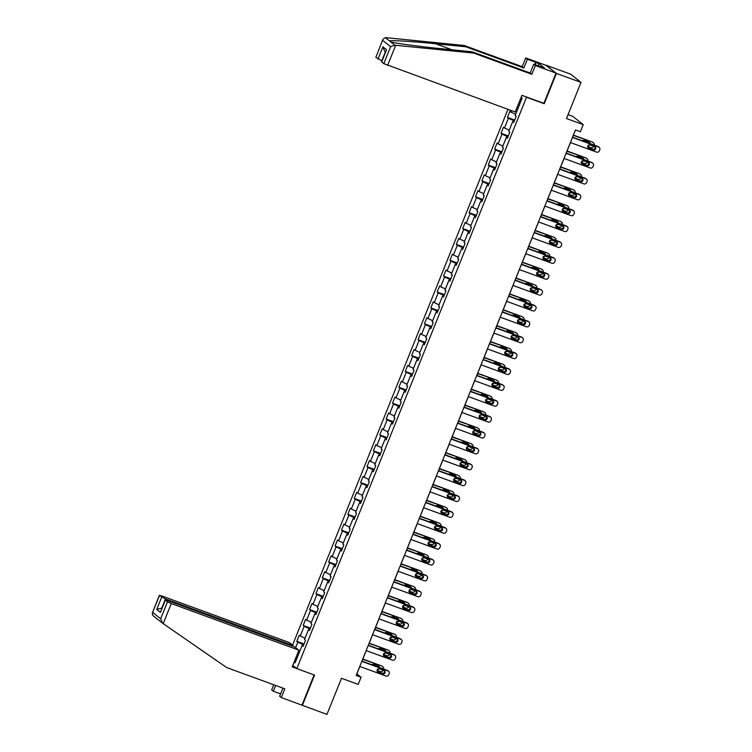 <?xml version="1.0" encoding="UTF-8"?>
<svg xmlns="http://www.w3.org/2000/svg" width="752" height="752" viewBox="0 0 752 752"><rect width="100%" height="100%" fill="white"/><g stroke="black" fill="none" stroke-linecap="round" stroke-linejoin="round"><path stroke-width="1.13" d="M507.938 109.35L292.547 645.15M543.574 103.221L544.222 103.738L556.414 73.414L545.961 65.311M546.018 65.17L570.618 74.157L581.014 82.4L566.491 118.534L583.223 124.644L572.817 116.391L568.051 114.652M282.921 688.118L279.65 696.249L281.314 697.565L326.951 714.4L341.483 678.276L358.206 684.386L361.073 677.261L356.852 673.914L359.841 666.479M556.414 73.414L581.014 82.4M302.36 705.414L314.552 675.089L296.833 668.613L292.782 665.398M296.833 668.613L526.513 97.271L525.864 96.754M303.329 645.771L302.078 645.526L303.103 646.344L305.556 640.234L304.532 639.416L308.461 629.65L309.486 630.467L311.939 624.357L310.914 623.54L314.844 613.773L315.868 614.591L318.322 608.481L317.297 607.672L321.226 597.896L322.251 598.714L324.704 592.604L323.68 591.796L327.609 582.02L328.633 582.838L331.087 576.728L330.062 575.919L333.991 566.143L335.016 566.961L337.469 560.851L336.445 560.043L340.374 550.267L341.399 551.084L343.852 544.974L342.827 544.166L346.757 534.39L347.781 535.208L350.235 529.098L349.21 528.289L353.139 518.513L354.164 519.331L356.617 513.221L355.593 512.413L359.512 502.637L360.546 503.455L363 497.345L361.975 496.536L365.895 486.76L366.929 487.578L369.382 481.468L368.358 480.66L372.278 470.884L373.312 471.701L375.765 465.591L374.74 464.783L378.66 455.007L379.694 455.825L382.148 449.715L381.114 448.906L385.043 439.13L386.067 439.948L388.53 433.838L387.496 433.03L391.425 423.254L392.45 424.072L394.913 417.962L393.879 417.153L397.808 407.387L398.833 408.195L401.295 402.085L400.261 401.277L404.191 391.51L405.215 392.318L407.678 386.208L406.644 385.4L410.573 375.633L411.598 376.442L414.051 370.341L413.027 369.523L416.956 359.757L417.98 360.565L420.434 354.465L419.409 353.647L423.338 343.88L424.363 344.689L426.816 338.588L425.792 337.77L429.721 328.004L430.746 328.812L433.199 322.711L432.174 321.894L436.104 312.127L437.128 312.935L439.582 306.835L438.557 306.017L442.486 296.25L443.511 297.059L445.964 290.958L444.94 290.14L448.869 280.374L449.893 281.182L452.347 275.082L451.322 274.264L455.251 264.497L456.276 265.306L458.729 259.205L457.705 258.387L461.634 248.621L462.659 249.429L465.112 243.328L464.087 242.511L468.017 232.744L469.041 233.552L471.495 227.452L470.47 226.634L474.399 216.867L475.424 217.676L477.877 211.575L476.853 210.757L480.782 200.991L481.806 201.799L484.26 195.699L483.235 194.881L487.164 185.114L488.189 185.932L490.642 179.822L489.618 179.004L493.547 169.238L494.572 170.055L497.025 163.945L496 163.128L499.93 153.361L500.954 154.179L503.408 148.069L502.383 147.251L506.312 137.484L507.337 138.302L509.79 132.192L508.766 131.374L512.695 121.608L513.719 122.426L516.173 116.316L515.148 115.498L522.104 98.202L521.108 97.412M302.078 645.526L295.122 662.832L294.126 662.042M295.611 647.585L297.801 642.142L296.777 641.324L304.052 643.985M511.463 110.638L510.871 112.114L509.847 111.305L507.393 117.406L508.418 118.224L504.489 127.99L503.464 127.173L501.011 133.283L502.035 134.1L498.106 143.867L497.081 143.049L494.628 149.159L495.653 149.977L491.723 159.744L490.699 158.926L488.245 165.036L489.27 165.854L485.341 175.62L484.316 174.802L481.863 180.912L482.887 181.73L478.958 191.497L477.934 190.679L475.48 196.789L476.505 197.597L472.576 207.373L471.551 206.556L469.098 212.666L470.122 213.474L466.193 223.25L465.168 222.432L462.715 228.542L463.74 229.351L459.81 239.127L458.786 238.309L456.332 244.419L457.357 245.227L453.428 255.003L452.403 254.185L449.95 260.295L450.974 261.104L447.045 270.88L446.021 270.062L443.567 276.172L444.592 276.98L440.663 286.756L439.638 285.939L437.185 292.049L438.209 292.857L434.28 302.633L433.255 301.815L430.802 307.925L431.827 308.734L427.907 318.51L426.873 317.692L424.419 323.802L425.444 324.61L421.524 334.386L420.49 333.568L418.037 339.678L419.061 340.487L415.142 350.263L414.108 349.445L411.654 355.555L412.679 356.363L408.759 366.139L407.725 365.322L405.272 371.432L406.296 372.24L402.376 382.016L401.342 381.198L398.889 387.308L399.923 388.117L395.994 397.883L394.969 397.075L392.506 403.185L393.54 403.993L389.611 413.76L388.587 412.951L386.124 419.061L387.158 419.87L383.229 429.636L382.204 428.828L379.741 434.929L380.775 435.746L376.846 445.513L375.821 444.705L373.368 450.805L374.393 451.623L370.463 461.39L369.439 460.581L366.985 466.682L368.01 467.5L364.081 477.266L363.056 476.458L360.603 482.558L361.627 483.376L357.698 493.143L356.674 492.334L354.22 498.435L355.245 499.253L351.316 509.019L350.291 508.211L347.838 514.312L348.862 515.129L344.933 524.896L343.908 524.088L341.455 530.188L342.48 531.006L338.55 540.773L337.526 539.964L335.072 546.065L336.097 546.883L332.168 556.649L331.143 555.841L328.69 561.941L329.714 562.759L325.785 572.526L324.761 571.717L322.307 577.818L323.332 578.636L319.403 588.402L318.378 587.594L315.925 593.695L316.949 594.512L313.02 604.279L311.995 603.471L309.542 609.571L310.567 610.389L306.637 620.156L305.613 619.338L303.159 625.448L304.184 626.266L300.255 636.032L299.23 635.214L296.777 641.324M583.223 124.644L580.356 131.769L575.44 129.964L356.147 675.465L361.073 677.261M310.115 628.907L309.241 628.587L308.79 629.715M309.711 629.894L308.461 629.65M300.255 636.032L305.011 638.222M304.184 626.266L309.241 628.587M316.489 613.03L315.624 612.711L315.173 613.839M316.094 614.017L314.844 613.773M306.637 620.156L311.394 622.346M310.567 610.389L315.624 612.711M322.871 597.154L322.006 596.844L321.555 597.962M322.476 598.141L321.226 597.896M313.02 604.279L317.776 606.469M316.949 594.512L322.006 596.844M329.254 581.277L328.389 580.967L327.938 582.086M328.859 582.264L327.609 582.02M319.403 588.402L324.159 590.593M323.332 578.636L328.389 580.967M335.636 565.401L334.772 565.09L334.32 566.209M335.242 566.388L333.991 566.143M325.785 572.526L330.542 574.716M329.714 562.759L334.772 565.09M342.019 549.524L341.154 549.214L340.703 550.332M341.624 550.511L340.374 550.267M332.168 556.649L336.924 558.839M336.097 546.883L341.154 549.214M348.402 533.647L347.537 533.337L347.086 534.456M348.007 534.634L346.757 534.39M338.55 540.773L343.307 542.963M342.48 531.006L347.537 533.337M354.784 517.771L353.919 517.461L353.468 518.579M354.389 518.758L353.139 518.513M344.933 524.896L349.689 527.086M348.862 515.129L353.919 517.461M361.167 501.894L360.302 501.584L359.851 502.703M360.772 502.881L359.512 502.637M351.316 509.019L356.072 511.21M355.245 499.253L360.302 501.584M367.549 486.018L366.685 485.707L366.233 486.826M367.155 487.005L365.895 486.76M357.698 493.143L362.455 495.333M361.627 483.376L366.685 485.707M373.932 470.141L373.067 469.831L372.616 470.949M373.537 471.128L372.278 470.884M364.081 477.266L368.837 479.456M368.01 467.5L373.067 469.831M380.315 454.264L379.45 453.954L378.999 455.073M379.92 455.251L378.66 455.007M370.463 461.39L375.22 463.58M374.393 451.623L379.45 453.954M386.697 438.388L385.832 438.078L385.381 439.196M386.302 439.375L385.043 439.13M376.846 445.513L381.602 447.703M380.775 435.746L385.832 438.078M393.08 422.511L392.215 422.201L391.764 423.32M392.685 423.498L391.425 423.254M383.229 429.636L387.985 431.827M387.158 419.87L392.215 422.201M399.462 406.644L398.598 406.324L398.146 407.443M399.068 407.622L397.808 407.387M389.611 413.76L394.368 415.95M393.54 403.993L398.598 406.324M405.845 390.767L404.98 390.448L404.529 391.566M405.45 391.745L404.191 391.51M395.994 397.883L400.75 400.073M399.923 388.117L404.98 390.448M412.228 374.891L411.363 374.571L410.912 375.699M411.833 375.878L410.573 375.633M402.376 382.016L407.133 384.197M406.296 372.24L411.363 374.571M418.61 359.014L417.745 358.695L417.294 359.823M418.215 360.001L416.956 359.757M408.759 366.139L413.515 368.32M412.679 356.363L417.745 358.695M424.993 343.138L424.128 342.818L423.677 343.946M424.598 344.125L423.338 343.88M415.142 350.263L419.898 352.444M419.061 340.487L424.128 342.818M431.375 327.261L430.511 326.941L430.059 328.069M430.981 328.248L429.721 328.004M421.524 334.386L426.271 336.567M425.444 324.61L430.511 326.941M437.758 311.384L436.893 311.065L436.442 312.193M437.363 312.371L436.104 312.127M427.907 318.51L432.654 320.7M431.827 308.734L436.893 311.065M444.141 295.508L443.276 295.188L442.825 296.316M443.746 296.495L442.486 296.25M434.28 302.633L439.036 304.823M438.209 292.857L443.276 295.188M450.523 279.631L449.658 279.312L449.207 280.44M450.119 280.618L448.869 280.374M440.663 286.756L445.419 288.947M444.592 276.98L449.658 279.312M456.906 263.755L456.041 263.435L455.59 264.563M456.502 264.742L455.251 264.497M447.045 270.88L451.802 273.07M450.974 261.104L456.041 263.435M463.288 247.878L462.424 247.558L461.963 248.686M462.884 248.865L461.634 248.621M453.428 255.003L458.184 257.193M457.357 245.227L462.424 247.558M469.671 232.001L468.806 231.682L468.346 232.81M469.267 232.988L468.017 232.744M459.81 239.127L464.567 241.317M463.74 229.351L468.806 231.682M476.054 216.125L475.179 215.805L474.728 216.933M475.649 217.112L474.399 216.867M466.193 223.25L470.949 225.44M470.122 213.474L475.179 215.805M482.427 200.248L481.562 199.929L481.111 201.057M482.032 201.235L480.782 200.991M472.576 207.373L477.332 209.564M476.505 197.597L481.562 199.929M488.809 184.372L487.945 184.052L487.493 185.18M488.415 185.359L487.164 185.114M478.958 191.497L483.715 193.687M482.887 181.73L487.945 184.052M495.192 168.495L494.327 168.175L493.876 169.303M494.797 169.482L493.547 169.238M485.341 175.62L490.097 177.81M489.27 165.854L494.327 168.175M501.575 152.618L500.71 152.299L500.259 153.427M501.18 153.605L499.93 153.361M491.723 159.744L496.48 161.934M495.653 149.977L500.71 152.299M507.957 136.742L507.092 136.422L506.641 137.55M507.562 137.729L506.312 137.484M498.106 143.867L502.862 146.057M502.035 134.1L507.092 136.422M514.34 120.865L513.475 120.546L513.024 121.674M513.945 121.852L512.695 121.608M504.489 127.99L509.245 130.181M508.418 118.224L513.475 120.546M510.871 112.114L515.628 114.304M520.299 99.424L521.042 100.824M544.222 103.738L526.513 97.271M361.994 661.13L366.224 650.602M368.377 645.254L372.607 634.735M374.759 629.377L378.989 618.858M381.142 613.5L385.372 602.982M387.524 597.624L391.754 587.105M393.898 581.747L398.137 571.229M400.28 565.871L404.52 555.352M406.663 549.994L410.902 539.475M413.045 534.127L417.275 523.599M419.428 518.25L423.658 507.722M425.811 502.374L430.041 491.846M432.193 486.497L436.423 475.969M438.576 470.62L442.806 460.092M444.958 454.744L449.188 444.216M451.341 438.867L455.571 428.339M457.724 422.991L461.954 412.463M464.106 407.114L468.336 396.586M470.489 391.237L474.719 380.709M476.871 375.361L481.101 364.833M483.254 359.484L487.484 348.956M489.637 343.608L493.867 333.08M496.019 327.731L500.249 317.203M502.402 311.854L506.632 301.326M508.784 295.978L513.014 285.45M515.167 280.101L519.397 269.573M521.55 264.225L525.78 253.697M527.932 248.348L532.162 237.82M534.315 232.471L538.545 221.943M540.697 216.595L544.927 206.067M547.08 200.718L551.31 190.19M553.453 184.842L557.693 174.314M559.836 168.965L564.075 158.437M566.218 153.088L570.458 142.57M572.601 137.212L575.506 129.993M303.733 644.784L302.868 644.464L302.407 645.592M295.677 658.188L297.143 657.803M297.801 642.142L302.868 644.464M507.393 117.406L514.669 120.066M501.011 133.283L508.286 135.943M494.628 149.159L501.904 151.819M488.245 165.036L495.521 167.696M481.863 180.912L489.138 183.573M475.48 196.789L482.756 199.449M469.098 212.666L476.373 215.326M462.715 228.542L469.991 231.202M456.332 244.419L463.608 247.079M449.95 260.295L457.225 262.956M443.567 276.172L450.843 278.823M437.185 292.049L444.46 294.699M430.802 307.925L438.078 310.576M424.419 323.802L431.695 326.453M418.037 339.678L425.312 342.329M411.654 355.555L418.93 358.206M405.272 371.432L412.547 374.082M398.889 387.308L406.165 389.959M392.506 403.185L399.782 405.836M386.124 419.061L393.399 421.712M379.741 434.929L387.017 437.589M373.368 450.805L380.634 453.465M366.985 466.682L374.252 469.342M360.603 482.558L367.869 485.219M354.22 498.435L361.486 501.095M347.838 514.312L355.113 516.972M341.455 530.188L348.731 532.848M335.072 546.065L342.348 548.725M328.69 561.941L335.965 564.602M322.307 577.818L329.583 580.478M315.925 593.695L323.2 596.355M309.542 609.571L316.818 612.231M303.159 625.448L310.435 628.108M572.432 137.447L598.639 147.025A2.2 2.087 128.4 0 1 599.786 149.78L599.382 150.795A2.2 2.087 128.4 0 1 596.59 152.111L570.383 142.542M599.194 147.336L598.489 146.781A2.2 2.087 -51.6 0 0 597.934 146.471L572.535 137.193M594.729 146.649A1.767 1.664 -51.6 0 1 595.528 149.093A1.767 1.664 -51.6 0 1 593.422 149.902L588.694 148.182A1.767 1.664 -51.6 0 1 587.895 145.738A1.767 1.664 -51.6 0 1 590.01 144.92L594.729 146.649M594.776 146.668A1.767 1.664 -51.6 0 1 592.717 149.347L587.998 147.618A1.767 1.664 -51.6 0 1 587.942 147.599M593.77 146.302L593.76 146.339A2.2 2.087 128.4 0 1 590.969 147.655L587.66 146.443M573.344 135.379L592.313 142.015A2.2 2.087 -51.6 0 1 592.867 142.316L593.563 142.88A2.2 2.087 128.4 0 0 593.018 142.57M573.447 135.116L592.313 142.015M589.446 143.369A1.767 1.664 128.4 0 0 589.154 142.213M590.151 143.623A1.767 1.664 128.4 0 0 589.107 142.194L584.379 140.464A1.767 1.664 128.4 0 0 582.593 140.868M588.045 145.512A1.767 1.664 128.4 0 0 589.756 144.854M594.24 145.117A2.2 2.087 128.4 0 0 593.563 142.88M534.71 64.616L535.659 62.256L527.387 59.239L523.871 67.99L465.817 46.784L464.163 45.468L385.297 37.6L382.937 39.283L375.859 57.34L382.937 39.283M465.817 46.784L435.474 43.748C413.826 41.52 390.946 40.119 389.48 40.918L390.702 41.886C394.903 43.259 420.33 46.68 441.8 48.758L472.143 51.794L530.198 73L533.713 64.249L544.486 67.99L539.052 63.685L536.101 62.613L535.227 64.804M527.387 59.239L525.733 57.923L546.394 65.471L556.038 73.113L543.884 103.344L521.944 95.325L515.233 112.01L383.821 63.647L381.565 61.796L386.594 49.735L381.687 61.955M523.871 67.99L522.217 66.674L525.733 57.923M464.163 45.468L522.217 66.674M383.821 63.647L390.636 46.699L394.885 45.205L473.807 53.11L531.861 74.316L535.377 65.565L533.713 64.249M535.377 65.565L556.038 73.113M531.861 74.316L530.198 73M473.807 53.11L472.143 51.794M385.419 51.766L381.79 60.78L375.859 57.34M385.297 37.6L394.885 45.205M539.052 63.685L538.178 65.875M378.002 59.032L382.909 46.821L384.61 51.127L385.56 51.879M296.73 668.528L292.19 666.874L298.892 650.179L295.066 647.152L167.452 600.528L165.224 599.964L167.48 601.816L171.277 603.555L163.203 623.652L158.127 619.695M163.203 623.652L226.775 667.607L284.829 688.813L281.314 697.565M292.772 646.306L293.073 645.564L289.247 642.537L161.633 595.913L159.518 595.509L165.449 598.949L161.774 608.105L156.745 609.411L161.661 597.201M293.073 645.564L165.449 598.949M280.599 693.889L273.324 691.238L271.669 689.922L273.747 684.762M275.646 685.457L273.324 691.238M158.352 619.874L157.347 619.046M298.892 650.179L171.277 603.555M301.975 705.113L314.11 674.929M165.346 600.115L160.43 612.335L165.224 599.964M159.518 595.509L152.214 613.247L152.806 615.484L157.027 618.83M162.535 623.192L160.665 618.755L167.48 601.816M566.049 153.323L592.256 162.902A2.2 2.087 128.4 0 1 593.403 165.656L592.999 166.671A2.2 2.087 128.4 0 1 590.217 167.987L564 158.418M592.811 163.212L592.106 162.658A2.2 2.087 -51.6 0 0 591.551 162.347L566.153 153.07M588.346 162.526A1.767 1.664 -51.6 0 1 589.145 164.97A1.767 1.664 -51.6 0 1 587.039 165.778L582.311 164.058A1.767 1.664 -51.6 0 1 581.512 161.614A1.767 1.664 -51.6 0 1 583.627 160.796L588.346 162.526M588.393 162.545A1.767 1.664 -51.6 0 1 586.334 165.224L581.616 163.494A1.767 1.664 -51.6 0 1 581.559 163.475M559.667 169.2L585.874 178.779A2.2 2.087 128.4 0 1 587.021 181.533L586.616 182.548A2.2 2.087 128.4 0 1 583.834 183.864L557.617 174.295M586.428 179.089L585.723 178.534A2.2 2.087 -51.6 0 0 585.169 178.224L559.77 168.946M581.963 178.403A1.767 1.664 -51.6 0 1 582.772 180.847A1.767 1.664 -51.6 0 1 580.657 181.655L575.929 179.935A1.767 1.664 -51.6 0 1 575.13 177.491A1.767 1.664 -51.6 0 1 577.245 176.673L581.963 178.403M582.01 178.421A1.767 1.664 -51.6 0 1 579.952 181.1L575.233 179.371A1.767 1.664 -51.6 0 1 575.177 179.352M587.387 162.178L587.378 162.216A2.2 2.087 128.4 0 1 584.586 163.532L581.277 162.319M566.961 151.255L585.93 157.892A2.2 2.087 -51.6 0 1 586.485 158.193L587.18 158.757A2.2 2.087 128.4 0 0 586.635 158.446M567.064 150.992L585.93 157.892M583.063 159.245A1.767 1.664 128.4 0 0 582.772 158.089M583.768 159.499A1.767 1.664 128.4 0 0 582.725 158.07L577.997 156.341A1.767 1.664 128.4 0 0 576.211 156.745M581.663 161.389A1.767 1.664 128.4 0 0 583.373 160.731M587.857 160.994A2.2 2.087 128.4 0 0 587.18 158.757M581.005 178.055L580.995 178.092A2.2 2.087 128.4 0 1 578.203 179.408L574.895 178.196M560.578 167.132L579.548 173.759A2.2 2.087 -51.6 0 1 580.102 174.069L580.807 174.633A2.2 2.087 128.4 0 0 580.253 174.323M560.682 166.869L579.548 173.759M576.681 175.122A1.767 1.664 128.4 0 0 576.389 173.966M577.386 175.376A1.767 1.664 128.4 0 0 576.342 173.947L571.614 172.217A1.767 1.664 128.4 0 0 569.828 172.622M575.28 177.265A1.767 1.664 128.4 0 0 576.991 176.607M581.475 176.87A2.2 2.087 128.4 0 0 580.807 174.633M553.284 185.077L579.491 194.655A2.2 2.087 128.4 0 1 580.647 197.409L580.234 198.425A2.2 2.087 128.4 0 1 577.451 199.741L551.235 190.171M580.046 194.965L579.341 194.401A2.2 2.087 -51.6 0 0 578.786 194.101L553.387 184.813M575.581 194.279A1.767 1.664 -51.6 0 1 576.389 196.723A1.767 1.664 -51.6 0 1 574.274 197.532L569.546 195.811A1.767 1.664 -51.6 0 1 568.747 193.367A1.767 1.664 -51.6 0 1 570.862 192.55L575.581 194.279M575.628 194.298A1.767 1.664 -51.6 0 1 573.569 196.977L568.85 195.247A1.767 1.664 -51.6 0 1 568.794 195.229M546.901 200.953L573.109 210.532A2.2 2.087 128.4 0 1 574.265 213.286L573.851 214.301A2.2 2.087 128.4 0 1 571.069 215.617L544.852 206.048M573.663 210.842L572.958 210.278A2.2 2.087 -51.6 0 0 572.404 209.977L547.005 200.69M569.198 210.156A1.767 1.664 -51.6 0 1 570.007 212.6A1.767 1.664 -51.6 0 1 567.892 213.408L563.163 211.688A1.767 1.664 -51.6 0 1 562.364 209.244A1.767 1.664 -51.6 0 1 564.479 208.426L569.198 210.156M569.245 210.175A1.767 1.664 -51.6 0 1 567.187 212.854L562.468 211.124A1.767 1.664 -51.6 0 1 562.421 211.105M540.519 216.83L566.726 226.408A2.2 2.087 128.4 0 1 567.882 229.163L567.469 230.178A2.2 2.087 128.4 0 1 564.686 231.494L538.47 221.925M567.281 226.719L566.576 226.155A2.2 2.087 -51.6 0 0 566.021 225.854L540.622 216.567M562.816 226.032A1.767 1.664 -51.6 0 1 563.624 228.476A1.767 1.664 -51.6 0 1 561.509 229.285L556.79 227.565A1.767 1.664 -51.6 0 1 555.982 225.121A1.767 1.664 -51.6 0 1 558.097 224.303L562.816 226.032M562.863 226.051A1.767 1.664 -51.6 0 1 560.804 228.73L556.085 227.001A1.767 1.664 -51.6 0 1 556.038 226.982M574.622 193.931L574.613 193.969A2.2 2.087 128.4 0 1 571.821 195.285L568.512 194.072M554.196 183.009L573.165 189.636A2.2 2.087 -51.6 0 1 573.72 189.946L574.425 190.51A2.2 2.087 128.4 0 0 573.87 190.2M554.299 182.745L573.165 189.636M570.298 190.999A1.767 1.664 128.4 0 0 570.007 189.842M571.003 191.252A1.767 1.664 128.4 0 0 569.96 189.824L565.231 188.094A1.767 1.664 128.4 0 0 563.455 188.498M568.897 193.142A1.767 1.664 128.4 0 0 570.608 192.484M575.092 192.747A2.2 2.087 128.4 0 0 574.425 190.51M568.249 209.808L568.23 209.846A2.2 2.087 128.4 0 1 565.438 211.162L562.129 209.949M547.813 198.885L566.782 205.512A2.2 2.087 -51.6 0 1 567.337 205.822L568.042 206.377A2.2 2.087 128.4 0 0 567.487 206.076M547.917 198.622L566.782 205.512M563.915 206.875A1.767 1.664 128.4 0 0 563.624 205.71M564.62 207.129A1.767 1.664 128.4 0 0 563.577 205.691L558.858 203.971A1.767 1.664 128.4 0 0 557.072 204.375M562.515 209.018A1.767 1.664 128.4 0 0 564.226 208.36M568.709 208.624A2.2 2.087 128.4 0 0 568.042 206.377M561.866 225.685L561.847 225.722A2.2 2.087 128.4 0 1 559.056 227.038L555.747 225.826M541.431 214.762L560.4 221.389A2.2 2.087 -51.6 0 1 560.954 221.699L561.659 222.254A2.2 2.087 128.4 0 0 561.105 221.953M541.534 214.499L560.4 221.389M557.533 222.742A1.767 1.664 128.4 0 0 557.241 221.586M558.238 223.006A1.767 1.664 128.4 0 0 557.194 221.567L552.476 219.847A1.767 1.664 128.4 0 0 550.69 220.242M556.132 224.895A1.767 1.664 128.4 0 0 557.843 224.237M562.327 224.5A2.2 2.087 128.4 0 0 561.659 222.254M534.136 232.706L560.343 242.285A2.2 2.087 128.4 0 1 561.5 245.039L561.086 246.054A2.2 2.087 128.4 0 1 558.304 247.37L532.087 237.801M560.898 242.595L560.193 242.031A2.2 2.087 -51.6 0 0 559.648 241.73L534.24 232.443M556.433 241.909A1.767 1.664 -51.6 0 1 557.241 244.353A1.767 1.664 -51.6 0 1 555.126 245.161L550.408 243.441A1.767 1.664 -51.6 0 1 549.599 240.997A1.767 1.664 -51.6 0 1 551.714 240.179L556.433 241.909M556.489 241.928A1.767 1.664 -51.6 0 1 554.421 244.607L549.703 242.877A1.767 1.664 -51.6 0 1 549.656 242.858M555.484 241.561L555.465 241.599A2.2 2.087 128.4 0 1 552.673 242.915L549.364 241.702M535.048 230.638L554.017 237.265A2.2 2.087 -51.6 0 1 554.572 237.576L555.277 238.13A2.2 2.087 128.4 0 0 554.722 237.829M535.151 230.375L554.017 237.265M551.15 238.619A1.767 1.664 128.4 0 0 550.859 237.463M551.865 238.882A1.767 1.664 128.4 0 0 550.812 237.444L546.093 235.724A1.767 1.664 128.4 0 0 544.307 236.119M549.75 240.772A1.767 1.664 128.4 0 0 551.46 240.114M555.944 240.377A2.2 2.087 128.4 0 0 555.277 238.13M527.754 248.583L553.961 258.162A2.2 2.087 128.4 0 1 555.117 260.916L554.703 261.931A2.2 2.087 128.4 0 1 551.921 263.247L525.704 253.678M554.515 258.472L553.81 257.908A2.2 2.087 -51.6 0 0 553.265 257.607L527.857 248.32M550.05 257.786A1.767 1.664 -51.6 0 1 550.859 260.23A1.767 1.664 -51.6 0 1 548.744 261.038L544.025 259.318A1.767 1.664 -51.6 0 1 543.217 256.874A1.767 1.664 -51.6 0 1 545.332 256.056L550.05 257.786M550.107 257.804A1.767 1.664 -51.6 0 1 548.039 260.483L543.32 258.754A1.767 1.664 -51.6 0 1 543.273 258.735M549.101 257.428L549.082 257.475A2.2 2.087 128.4 0 1 546.29 258.791L542.982 257.579M528.665 246.515L547.635 253.142A2.2 2.087 -51.6 0 1 548.189 253.452L548.894 254.007A2.2 2.087 128.4 0 0 548.34 253.706M528.769 246.252L547.635 253.142M544.768 254.496A1.767 1.664 128.4 0 0 544.476 253.339M545.482 254.759A1.767 1.664 128.4 0 0 544.429 253.321L539.71 251.6A1.767 1.664 128.4 0 0 537.924 251.995M543.367 256.648A1.767 1.664 128.4 0 0 545.078 255.99M549.562 256.253A2.2 2.087 128.4 0 0 548.894 254.007M521.371 264.46L547.578 274.038A2.2 2.087 128.4 0 1 548.734 276.792L548.321 277.808A2.2 2.087 128.4 0 1 545.538 279.124L519.322 269.554M548.133 274.348L547.428 273.784A2.2 2.087 -51.6 0 0 546.883 273.484L521.474 264.196M543.668 273.662A1.767 1.664 -51.6 0 1 544.476 276.106A1.767 1.664 -51.6 0 1 542.361 276.915L537.642 275.185A1.767 1.664 -51.6 0 1 536.834 272.75A1.767 1.664 -51.6 0 1 538.949 271.933L543.668 273.662M543.724 273.681A1.767 1.664 -51.6 0 1 541.656 276.36L536.937 274.63A1.767 1.664 -51.6 0 1 536.89 274.612M542.718 273.305L542.7 273.352A2.2 2.087 128.4 0 1 539.917 274.668L536.599 273.455M522.283 262.392L541.252 269.019A2.2 2.087 -51.6 0 1 541.807 269.329L542.512 269.883A2.2 2.087 128.4 0 0 541.957 269.583M522.386 262.128L541.252 269.019M538.385 270.372A1.767 1.664 128.4 0 0 538.094 269.216M539.099 270.635A1.767 1.664 128.4 0 0 538.047 269.197L533.328 267.477A1.767 1.664 128.4 0 0 531.542 267.872M536.984 272.525A1.767 1.664 128.4 0 0 538.705 271.867M543.179 272.13A2.2 2.087 128.4 0 0 542.512 269.883M514.988 280.336L541.196 289.915A2.2 2.087 128.4 0 1 542.352 292.669L541.938 293.684A2.2 2.087 128.4 0 1 539.156 295L512.939 285.422M541.75 290.225L541.045 289.661A2.2 2.087 -51.6 0 0 540.5 289.36L515.092 280.073M537.285 289.539A1.767 1.664 -51.6 0 1 538.094 291.973A1.767 1.664 -51.6 0 1 535.979 292.791L531.26 291.062A1.767 1.664 -51.6 0 1 530.451 288.627A1.767 1.664 -51.6 0 1 532.566 287.809L537.285 289.539M537.342 289.558A1.767 1.664 -51.6 0 1 535.274 292.237L530.555 290.507A1.767 1.664 -51.6 0 1 530.508 290.488M536.336 289.182L536.317 289.229A2.2 2.087 128.4 0 1 533.535 290.545L530.216 289.332M515.9 278.268L534.869 284.895A2.2 2.087 -51.6 0 1 535.424 285.205L536.129 285.76A2.2 2.087 128.4 0 0 535.574 285.459M516.004 278.005L534.869 284.895M532.002 286.249A1.767 1.664 128.4 0 0 531.711 285.093M532.717 286.512A1.767 1.664 128.4 0 0 531.664 285.074L526.945 283.354A1.767 1.664 128.4 0 0 525.159 283.748M530.602 288.401A1.767 1.664 128.4 0 0 532.322 287.743M536.796 288.007A2.2 2.087 128.4 0 0 536.129 285.76M508.606 296.213L534.813 305.791A2.2 2.087 128.4 0 1 535.969 308.546L535.556 309.561A2.2 2.087 128.4 0 1 532.773 310.877L506.557 301.298M535.368 306.102L534.663 305.538A2.2 2.087 -51.6 0 0 534.117 305.227L508.709 295.95M530.903 305.415A1.767 1.664 -51.6 0 1 531.711 307.85A1.767 1.664 -51.6 0 1 529.596 308.668L524.877 306.938A1.767 1.664 -51.6 0 1 524.069 304.504A1.767 1.664 -51.6 0 1 526.184 303.686L530.903 305.415M530.959 305.434A1.767 1.664 -51.6 0 1 528.891 308.113L524.172 306.384A1.767 1.664 -51.6 0 1 524.125 306.365M529.953 305.058L529.934 305.105A2.2 2.087 128.4 0 1 527.152 306.421L523.834 305.209M509.518 294.145L528.487 300.772A2.2 2.087 -51.6 0 1 529.041 301.082L529.746 301.637A2.2 2.087 128.4 0 0 529.192 301.336M509.621 293.882L528.487 300.772M525.62 302.125A1.767 1.664 128.4 0 0 525.328 300.969M526.334 302.389A1.767 1.664 128.4 0 0 525.281 300.95L520.563 299.23A1.767 1.664 128.4 0 0 518.777 299.625M524.219 304.278A1.767 1.664 128.4 0 0 525.939 303.62M530.414 303.883A2.2 2.087 128.4 0 0 529.746 301.637M502.223 312.089L528.44 321.668A2.2 2.087 128.4 0 1 529.587 324.422L529.173 325.437A2.2 2.087 128.4 0 1 526.391 326.753L500.183 317.175M528.985 321.969L528.28 321.414A2.2 2.087 -51.6 0 0 527.735 321.104L502.327 311.826M524.52 321.283A1.767 1.664 -51.6 0 1 525.328 323.727A1.767 1.664 -51.6 0 1 523.213 324.544L518.495 322.815A1.767 1.664 -51.6 0 1 517.686 320.371A1.767 1.664 -51.6 0 1 519.801 319.562L524.52 321.283M524.576 321.301A1.767 1.664 -51.6 0 1 522.508 323.99L517.79 322.26A1.767 1.664 -51.6 0 1 517.743 322.241M523.571 320.935L523.552 320.982A2.2 2.087 128.4 0 1 520.769 322.298L517.451 321.085M503.135 310.021L522.104 316.648A2.2 2.087 -51.6 0 1 522.659 316.959L523.364 317.513A2.2 2.087 128.4 0 0 522.809 317.203M503.238 309.758L522.104 316.648M519.237 318.002A1.767 1.664 128.4 0 0 518.946 316.846M519.952 318.265A1.767 1.664 128.4 0 0 518.899 316.827L514.18 315.107A1.767 1.664 128.4 0 0 512.394 315.502M517.837 320.155A1.767 1.664 128.4 0 0 519.557 319.497M524.031 319.76A2.2 2.087 128.4 0 0 523.364 317.513M495.841 327.966L522.057 337.545A2.2 2.087 128.4 0 1 523.204 340.299L522.79 341.314A2.2 2.087 128.4 0 1 520.008 342.63L493.801 333.051M522.602 337.845L521.897 337.291A2.2 2.087 -51.6 0 0 521.352 336.981L495.944 327.703M518.147 337.159A1.767 1.664 -51.6 0 1 518.946 339.603A1.767 1.664 -51.6 0 1 516.831 340.421L512.112 338.691A1.767 1.664 -51.6 0 1 511.304 336.247A1.767 1.664 -51.6 0 1 513.419 335.439L518.147 337.159M518.194 337.178A1.767 1.664 -51.6 0 1 516.126 339.866L511.407 338.137A1.767 1.664 -51.6 0 1 511.36 338.118M517.188 336.811L517.169 336.858A2.2 2.087 128.4 0 1 514.387 338.174L511.069 336.962M496.752 325.898L515.731 332.525A2.2 2.087 -51.6 0 1 516.276 332.835L516.981 333.39A2.2 2.087 128.4 0 0 516.427 333.08M496.856 325.635L515.731 332.525M512.855 333.879A1.767 1.664 128.4 0 0 512.573 332.722M513.569 334.142A1.767 1.664 128.4 0 0 512.516 332.704L507.797 330.983A1.767 1.664 128.4 0 0 506.011 331.378M511.454 336.031A1.767 1.664 128.4 0 0 513.174 335.373M517.649 335.636A2.2 2.087 128.4 0 0 516.981 333.39M489.458 343.843L515.675 353.421A2.2 2.087 128.4 0 1 516.821 356.175L516.408 357.191A2.2 2.087 128.4 0 1 513.625 358.507L487.418 348.928M516.22 353.722L515.515 353.167A2.2 2.087 -51.6 0 0 514.97 352.857L489.561 343.579M511.764 353.036A1.767 1.664 -51.6 0 1 512.563 355.48A1.767 1.664 -51.6 0 1 510.448 356.298L505.729 354.568A1.767 1.664 -51.6 0 1 504.921 352.124A1.767 1.664 -51.6 0 1 507.036 351.316L511.764 353.036M511.811 353.055A1.767 1.664 -51.6 0 1 509.753 355.743L505.024 354.013A1.767 1.664 -51.6 0 1 504.977 353.995M510.805 352.688L510.787 352.735A2.2 2.087 128.4 0 1 508.004 354.051L504.686 352.838M490.37 341.775L509.348 348.402A2.2 2.087 -51.6 0 1 509.894 348.712L510.599 349.266A2.2 2.087 128.4 0 0 510.044 348.956M490.483 341.511L509.348 348.402M506.472 349.755A1.767 1.664 128.4 0 0 506.19 348.599M507.186 350.018A1.767 1.664 128.4 0 0 506.134 348.58L501.415 346.86A1.767 1.664 128.4 0 0 499.629 347.255M505.071 351.908A1.767 1.664 128.4 0 0 506.792 351.25M511.266 351.513A2.2 2.087 128.4 0 0 510.599 349.266M483.075 359.719L509.292 369.298A2.2 2.087 128.4 0 1 510.439 372.052L510.025 373.067A2.2 2.087 128.4 0 1 507.243 374.383L481.036 364.805M509.837 369.599L509.132 369.044A2.2 2.087 -51.6 0 0 508.587 368.734L483.179 359.456M505.382 368.912A1.767 1.664 -51.6 0 1 506.181 371.356A1.767 1.664 -51.6 0 1 504.066 372.174L499.347 370.445A1.767 1.664 -51.6 0 1 498.548 368.001A1.767 1.664 -51.6 0 1 500.653 367.192L505.382 368.912M505.429 368.931A1.767 1.664 -51.6 0 1 503.37 371.62L498.642 369.89A1.767 1.664 -51.6 0 1 498.595 369.871M504.423 368.565L504.404 368.612A2.2 2.087 128.4 0 1 501.622 369.928L498.303 368.715M483.987 357.651L502.966 364.278A2.2 2.087 -51.6 0 1 503.511 364.588L504.216 365.143A2.2 2.087 128.4 0 0 503.661 364.833M484.1 357.388L502.966 364.278M500.089 365.632A1.767 1.664 128.4 0 0 499.807 364.476M500.804 365.895A1.767 1.664 128.4 0 0 499.751 364.457L495.032 362.737A1.767 1.664 128.4 0 0 493.246 363.131M498.698 367.784A1.767 1.664 128.4 0 0 500.409 367.126M504.883 367.39A2.2 2.087 128.4 0 0 504.216 365.143M476.693 375.596L502.909 385.174A2.2 2.087 128.4 0 1 504.056 387.929L503.643 388.944A2.2 2.087 128.4 0 1 500.86 390.26L474.653 380.681M503.455 385.475L502.759 384.921A2.2 2.087 -51.6 0 0 502.204 384.61L476.796 375.333M498.999 384.789A1.767 1.664 -51.6 0 1 499.798 387.233A1.767 1.664 -51.6 0 1 497.683 388.051L492.964 386.321A1.767 1.664 -51.6 0 1 492.165 383.877A1.767 1.664 -51.6 0 1 494.271 383.069L498.999 384.789M499.046 384.808A1.767 1.664 -51.6 0 1 496.987 387.496L492.259 385.767A1.767 1.664 -51.6 0 1 492.212 385.748M498.04 384.441L498.021 384.488A2.2 2.087 128.4 0 1 495.239 385.804L491.921 384.592M477.605 373.528L496.583 380.155A2.2 2.087 -51.6 0 1 497.128 380.465L497.833 381.02A2.2 2.087 128.4 0 0 497.279 380.709M477.717 373.265L496.583 380.155M493.707 381.508A1.767 1.664 128.4 0 0 493.425 380.352M494.421 381.772A1.767 1.664 128.4 0 0 493.368 380.333L488.65 378.613A1.767 1.664 128.4 0 0 486.864 379.008M492.316 383.661A1.767 1.664 128.4 0 0 494.026 383.003M498.501 383.266A2.2 2.087 128.4 0 0 497.833 381.02M470.31 391.472L496.527 401.051A2.2 2.087 128.4 0 1 497.674 403.805L497.26 404.82A2.2 2.087 128.4 0 1 494.478 406.136L468.27 396.558M497.072 401.352L496.376 400.797A2.2 2.087 -51.6 0 0 495.822 400.487L470.423 391.209M492.616 400.666A1.767 1.664 -51.6 0 1 493.415 403.11A1.767 1.664 -51.6 0 1 491.3 403.927L486.582 402.198A1.767 1.664 -51.6 0 1 485.783 399.754A1.767 1.664 -51.6 0 1 487.888 398.945L492.616 400.666M492.663 400.684A1.767 1.664 -51.6 0 1 490.605 403.373L485.877 401.643A1.767 1.664 -51.6 0 1 485.83 401.624M491.658 400.318L491.639 400.365A2.2 2.087 128.4 0 1 488.856 401.681L485.538 400.468M471.222 389.404L490.201 396.031A2.2 2.087 -51.6 0 1 490.746 396.342L491.451 396.896A2.2 2.087 128.4 0 0 490.896 396.586M471.335 389.141L490.201 396.031M487.324 397.385A1.767 1.664 128.4 0 0 487.042 396.229M488.039 397.648A1.767 1.664 128.4 0 0 486.986 396.21L482.267 394.49A1.767 1.664 128.4 0 0 480.481 394.885M485.933 399.538A1.767 1.664 128.4 0 0 487.644 398.87M492.118 399.143A2.2 2.087 128.4 0 0 491.451 396.896M463.928 407.349L490.144 416.928A2.2 2.087 128.4 0 1 491.291 419.682L490.887 420.697A2.2 2.087 128.4 0 1 488.095 422.013L461.888 412.434M490.689 417.228L489.994 416.674A2.2 2.087 -51.6 0 0 489.439 416.364L464.04 407.086M486.234 416.542A1.767 1.664 -51.6 0 1 487.033 418.986A1.767 1.664 -51.6 0 1 484.918 419.804L480.199 418.074A1.767 1.664 -51.6 0 1 479.4 415.63A1.767 1.664 -51.6 0 1 481.506 414.822L486.234 416.542M486.281 416.561A1.767 1.664 -51.6 0 1 484.222 419.24L479.494 417.52A1.767 1.664 -51.6 0 1 479.447 417.501M485.275 416.194L485.256 416.241A2.2 2.087 128.4 0 1 482.474 417.557L479.156 416.345M464.839 405.281L483.818 411.908A2.2 2.087 -51.6 0 1 484.363 412.218L485.068 412.773A2.2 2.087 128.4 0 0 484.514 412.463M464.952 405.018L483.818 411.908M480.942 413.262A1.767 1.664 128.4 0 0 480.66 412.105M481.656 413.525A1.767 1.664 128.4 0 0 480.603 412.087L475.884 410.366A1.767 1.664 128.4 0 0 474.098 410.761M479.55 415.414A1.767 1.664 128.4 0 0 481.261 414.747M485.736 415.01A2.2 2.087 128.4 0 0 485.068 412.773M457.545 423.226L483.762 432.795A2.2 2.087 128.4 0 1 484.908 435.558L484.504 436.574A2.2 2.087 128.4 0 1 481.712 437.89L455.505 428.311M484.307 433.105L483.611 432.55A2.2 2.087 -51.6 0 0 483.057 432.24L457.658 422.962M479.851 432.419A1.767 1.664 -51.6 0 1 480.65 434.863A1.767 1.664 -51.6 0 1 478.535 435.681L473.816 433.951A1.767 1.664 -51.6 0 1 473.017 431.507A1.767 1.664 -51.6 0 1 475.123 430.699L479.851 432.419M479.898 432.438A1.767 1.664 -51.6 0 1 477.84 435.117L473.111 433.396A1.767 1.664 -51.6 0 1 473.064 433.378M478.892 432.071L478.874 432.118A2.2 2.087 128.4 0 1 476.091 433.434L472.773 432.221M458.466 421.158L477.435 427.785A2.2 2.087 -51.6 0 1 477.981 428.095L478.686 428.649A2.2 2.087 128.4 0 0 478.14 428.339M458.57 420.894L477.435 427.785M474.559 429.138A1.767 1.664 128.4 0 0 474.277 427.982M475.273 429.401A1.767 1.664 128.4 0 0 474.23 427.963L469.502 426.234A1.767 1.664 128.4 0 0 467.716 426.638M473.168 431.291A1.767 1.664 128.4 0 0 474.879 430.623M479.353 430.887A2.2 2.087 128.4 0 0 478.686 428.649M451.162 439.102L477.379 448.671A2.2 2.087 128.4 0 1 478.526 451.426L478.122 452.45A2.2 2.087 128.4 0 1 475.33 453.766L449.123 444.188M477.924 448.982L477.229 448.427A2.2 2.087 -51.6 0 0 476.674 448.117L451.275 438.839M473.469 448.295A1.767 1.664 -51.6 0 1 474.268 450.739A1.767 1.664 -51.6 0 1 472.162 451.557L467.434 449.828A1.767 1.664 -51.6 0 1 466.635 447.384A1.767 1.664 -51.6 0 1 468.74 446.575L473.469 448.295M473.516 448.314A1.767 1.664 -51.6 0 1 471.457 450.993L466.729 449.273A1.767 1.664 -51.6 0 1 466.682 449.254M472.51 447.948L472.491 447.985A2.2 2.087 128.4 0 1 469.709 449.311L466.4 448.098M452.084 437.034L471.053 443.661A2.2 2.087 -51.6 0 1 471.598 443.971L472.303 444.526A2.2 2.087 128.4 0 0 471.758 444.216M452.187 436.771L471.053 443.661M468.176 445.015A1.767 1.664 128.4 0 0 467.894 443.859M468.891 445.278A1.767 1.664 128.4 0 0 467.847 443.84L463.119 442.11A1.767 1.664 128.4 0 0 461.333 442.514M466.785 447.167A1.767 1.664 128.4 0 0 468.496 446.5M472.97 446.763A2.2 2.087 128.4 0 0 472.303 444.526M444.78 454.979L470.996 464.548A2.2 2.087 128.4 0 1 472.143 467.302L471.739 468.327A2.2 2.087 128.4 0 1 468.947 469.643L442.74 460.064M471.542 464.858L470.846 464.304A2.2 2.087 -51.6 0 0 470.291 463.993L444.893 454.716M467.086 464.172A1.767 1.664 -51.6 0 1 467.885 466.616A1.767 1.664 -51.6 0 1 465.779 467.434L461.051 465.704A1.767 1.664 -51.6 0 1 460.252 463.26A1.767 1.664 -51.6 0 1 462.358 462.452L467.086 464.172M467.133 464.191A1.767 1.664 -51.6 0 1 465.074 466.87L460.346 465.15A1.767 1.664 -51.6 0 1 460.299 465.131M466.127 463.824L466.108 463.862A2.2 2.087 128.4 0 1 463.326 465.187L460.017 463.975M445.701 452.911L464.67 459.538A2.2 2.087 -51.6 0 1 465.215 459.848L465.92 460.403A2.2 2.087 128.4 0 0 465.375 460.092M445.804 452.648L464.67 459.538M461.794 460.891A1.767 1.664 128.4 0 0 461.512 459.735M462.508 461.155A1.767 1.664 128.4 0 0 461.465 459.716L456.737 457.987A1.767 1.664 128.4 0 0 454.951 458.391M460.403 463.044A1.767 1.664 128.4 0 0 462.113 462.377M466.597 462.64A2.2 2.087 128.4 0 0 465.92 460.403M438.407 470.855L464.614 480.425A2.2 2.087 128.4 0 1 465.761 483.179L465.356 484.203A2.2 2.087 128.4 0 1 462.565 485.519L436.357 475.941M465.168 480.735L464.463 480.18A2.2 2.087 -51.6 0 0 463.909 479.87L438.51 470.592M460.703 480.049A1.767 1.664 -51.6 0 1 461.502 482.493A1.767 1.664 -51.6 0 1 459.397 483.31L454.669 481.581A1.767 1.664 -51.6 0 1 453.87 479.137A1.767 1.664 -51.6 0 1 455.975 478.328L460.703 480.049M460.75 480.067A1.767 1.664 -51.6 0 1 458.692 482.746L453.964 481.026A1.767 1.664 -51.6 0 1 453.917 481.007M459.745 479.701L459.726 479.738A2.2 2.087 128.4 0 1 456.943 481.054L453.635 479.851M439.318 468.787L458.288 475.414A2.2 2.087 -51.6 0 1 458.833 475.725L459.538 476.279A2.2 2.087 128.4 0 0 458.993 475.969M439.422 468.524L458.288 475.414M455.411 476.768A1.767 1.664 128.4 0 0 455.129 475.612M456.126 477.031A1.767 1.664 128.4 0 0 455.082 475.593L450.354 473.863A1.767 1.664 128.4 0 0 448.568 474.268M454.02 478.921A1.767 1.664 128.4 0 0 455.731 478.253M460.215 478.516A2.2 2.087 128.4 0 0 459.538 476.279M432.024 486.732L458.231 496.301A2.2 2.087 128.4 0 1 459.378 499.055L458.974 500.08A2.2 2.087 128.4 0 1 456.182 501.396L429.975 491.817M458.786 496.611L458.081 496.057A2.2 2.087 -51.6 0 0 457.526 495.747L432.127 486.469M454.321 495.925A1.767 1.664 -51.6 0 1 455.12 498.369A1.767 1.664 -51.6 0 1 453.014 499.187L448.286 497.457A1.767 1.664 -51.6 0 1 447.487 495.013A1.767 1.664 -51.6 0 1 449.593 494.205L454.321 495.925M454.368 495.944A1.767 1.664 -51.6 0 1 452.309 498.623L447.581 496.903A1.767 1.664 -51.6 0 1 447.534 496.884M453.362 495.577L453.343 495.615A2.2 2.087 128.4 0 1 450.561 496.931L447.252 495.728M432.936 484.664L451.905 491.291A2.2 2.087 -51.6 0 1 452.46 491.601L453.155 492.156A2.2 2.087 128.4 0 0 452.61 491.846M433.039 484.401L451.905 491.291M449.029 492.645A1.767 1.664 128.4 0 0 448.747 491.488M449.743 492.908A1.767 1.664 128.4 0 0 448.7 491.47L443.971 489.74A1.767 1.664 128.4 0 0 442.185 490.144M447.637 494.797A1.767 1.664 128.4 0 0 449.348 494.13M453.832 494.393A2.2 2.087 128.4 0 0 453.155 492.156M425.641 502.609L451.849 512.178A2.2 2.087 128.4 0 1 452.995 514.932L452.591 515.957A2.2 2.087 128.4 0 1 449.799 517.273L423.592 507.694M452.403 512.488L451.698 511.933A2.2 2.087 -51.6 0 0 451.144 511.623L425.745 502.345M447.938 511.802A1.767 1.664 -51.6 0 1 448.737 514.246A1.767 1.664 -51.6 0 1 446.632 515.064L441.903 513.334A1.767 1.664 -51.6 0 1 441.104 510.89A1.767 1.664 -51.6 0 1 443.219 510.082L447.938 511.802M447.985 511.821A1.767 1.664 -51.6 0 1 445.927 514.5L441.198 512.779A1.767 1.664 -51.6 0 1 441.151 512.761M446.979 511.454L446.97 511.492A2.2 2.087 128.4 0 1 444.178 512.808L440.869 511.604M426.553 500.531L445.522 507.168A2.2 2.087 -51.6 0 1 446.077 507.478L446.773 508.032A2.2 2.087 128.4 0 0 446.227 507.722M426.657 500.277L445.522 507.168M442.646 508.521A1.767 1.664 128.4 0 0 442.364 507.365M443.36 508.784A1.767 1.664 128.4 0 0 442.317 507.346L437.589 505.617A1.767 1.664 128.4 0 0 435.803 506.021M441.255 510.674A1.767 1.664 128.4 0 0 442.966 510.006M447.449 510.27A2.2 2.087 128.4 0 0 446.773 508.032M419.259 518.485L445.466 528.054A2.2 2.087 128.4 0 1 446.613 530.809L446.209 531.833A2.2 2.087 128.4 0 1 443.417 533.149L417.21 523.571M446.021 528.365L445.316 527.81A2.2 2.087 -51.6 0 0 444.761 527.5L419.362 518.222M441.556 527.678A1.767 1.664 -51.6 0 1 442.355 530.122A1.767 1.664 -51.6 0 1 440.249 530.94L435.521 529.211A1.767 1.664 -51.6 0 1 434.722 526.767A1.767 1.664 -51.6 0 1 436.837 525.958L441.556 527.678M441.603 527.697A1.767 1.664 -51.6 0 1 439.544 530.376L434.825 528.656A1.767 1.664 -51.6 0 1 434.769 528.637M440.597 527.331L440.587 527.368A2.2 2.087 128.4 0 1 437.796 528.684L434.487 527.481M420.171 516.408L439.14 523.044A2.2 2.087 -51.6 0 1 439.694 523.354L440.39 523.909A2.2 2.087 128.4 0 0 439.845 523.599M420.274 516.154L439.14 523.044M436.273 524.398A1.767 1.664 128.4 0 0 435.981 523.242M436.978 524.661A1.767 1.664 128.4 0 0 435.934 523.223L431.206 521.493A1.767 1.664 128.4 0 0 429.42 521.897M434.872 526.55A1.767 1.664 128.4 0 0 436.583 525.883M441.067 526.146A2.2 2.087 128.4 0 0 440.39 523.909M412.876 534.362L439.083 543.931A2.2 2.087 128.4 0 1 440.23 546.685L439.826 547.71A2.2 2.087 128.4 0 1 437.034 549.026L410.827 539.447M439.638 544.241L438.933 543.687A2.2 2.087 -51.6 0 0 438.378 543.376L412.98 534.099M435.173 543.555A1.767 1.664 -51.6 0 1 435.972 545.999A1.767 1.664 -51.6 0 1 433.866 546.817L429.138 545.087A1.767 1.664 -51.6 0 1 428.339 542.643A1.767 1.664 -51.6 0 1 430.454 541.835L435.173 543.555M435.22 543.574A1.767 1.664 -51.6 0 1 433.161 546.253L428.443 544.533A1.767 1.664 -51.6 0 1 428.386 544.514M434.214 543.207L434.205 543.245A2.2 2.087 128.4 0 1 431.413 544.561L428.104 543.358M413.788 532.284L432.757 538.921A2.2 2.087 -51.6 0 1 433.312 539.231L434.007 539.786A2.2 2.087 128.4 0 0 433.462 539.475M413.891 532.031L432.757 538.921M429.89 540.274A1.767 1.664 128.4 0 0 429.599 539.118M430.595 540.538A1.767 1.664 128.4 0 0 429.552 539.099L424.824 537.37A1.767 1.664 128.4 0 0 423.038 537.774M428.49 542.427A1.767 1.664 128.4 0 0 430.2 541.76M434.684 542.023A2.2 2.087 128.4 0 0 434.007 539.786M406.494 550.238L432.701 559.808A2.2 2.087 128.4 0 1 433.848 562.562L433.443 563.586A2.2 2.087 128.4 0 1 430.652 564.902L404.444 555.324M433.255 560.118L432.55 559.563A2.2 2.087 -51.6 0 0 431.996 559.253L406.597 549.975M428.79 559.432A1.767 1.664 -51.6 0 1 429.589 561.876A1.767 1.664 -51.6 0 1 427.484 562.684L422.756 560.964A1.767 1.664 -51.6 0 1 421.957 558.52A1.767 1.664 -51.6 0 1 424.072 557.702L428.79 559.432M428.837 559.45A1.767 1.664 -51.6 0 1 426.779 562.129L422.06 560.409A1.767 1.664 -51.6 0 1 422.004 560.39M427.832 559.084L427.822 559.121A2.2 2.087 128.4 0 1 425.03 560.437L421.722 559.234M407.405 548.161L426.375 554.797A2.2 2.087 -51.6 0 1 426.929 555.098L427.625 555.662A2.2 2.087 128.4 0 0 427.08 555.352M407.509 547.907L426.375 554.797M423.508 556.151A1.767 1.664 128.4 0 0 423.216 554.995M424.213 556.405A1.767 1.664 128.4 0 0 423.169 554.976L418.441 553.246A1.767 1.664 128.4 0 0 416.655 553.651M422.107 558.304A1.767 1.664 128.4 0 0 423.818 557.636M428.302 557.899A2.2 2.087 128.4 0 0 427.625 555.662M400.111 566.115L426.318 575.684A2.2 2.087 128.4 0 1 427.465 578.438L427.061 579.454A2.2 2.087 128.4 0 1 424.278 580.779L398.062 571.2M426.873 575.994L426.168 575.44A2.2 2.087 -51.6 0 0 425.613 575.13L400.214 565.852M422.408 575.308A1.767 1.664 -51.6 0 1 423.216 577.752A1.767 1.664 -51.6 0 1 421.101 578.561L416.373 576.84A1.767 1.664 -51.6 0 1 415.574 574.396A1.767 1.664 -51.6 0 1 417.689 573.579L422.408 575.308M422.455 575.327A1.767 1.664 -51.6 0 1 420.396 578.006L415.677 576.286A1.767 1.664 -51.6 0 1 415.621 576.267M421.449 574.96L421.44 574.998A2.2 2.087 128.4 0 1 418.648 576.314L415.339 575.111M401.023 564.038L419.992 570.674A2.2 2.087 -51.6 0 1 420.547 570.975L421.252 571.539A2.2 2.087 128.4 0 0 420.697 571.229M401.126 563.774L419.992 570.674M417.125 572.028A1.767 1.664 128.4 0 0 416.834 570.871M417.83 572.281A1.767 1.664 128.4 0 0 416.787 570.853L412.058 569.123A1.767 1.664 128.4 0 0 410.272 569.527M415.724 574.18A1.767 1.664 128.4 0 0 417.435 573.513M421.919 573.776A2.2 2.087 128.4 0 0 421.252 571.539M393.728 581.992L419.936 591.561A2.2 2.087 128.4 0 1 421.082 594.315L420.678 595.33A2.2 2.087 128.4 0 1 417.896 596.656L391.679 587.077M420.49 591.871L419.785 591.316A2.2 2.087 -51.6 0 0 419.231 591.006L393.832 581.728M416.025 591.185A1.767 1.664 -51.6 0 1 416.834 593.629A1.767 1.664 -51.6 0 1 414.719 594.437L409.99 592.717A1.767 1.664 -51.6 0 1 409.191 590.273A1.767 1.664 -51.6 0 1 411.306 589.455L416.025 591.185M416.072 591.204A1.767 1.664 -51.6 0 1 414.014 593.883L409.295 592.162A1.767 1.664 -51.6 0 1 409.238 592.144M415.066 590.837L415.057 590.875A2.2 2.087 128.4 0 1 412.265 592.191L408.956 590.987M394.64 579.914L413.609 586.551A2.2 2.087 -51.6 0 1 414.164 586.851L414.869 587.415A2.2 2.087 128.4 0 0 414.314 587.105M394.744 579.651L413.609 586.551M410.742 587.904A1.767 1.664 128.4 0 0 410.451 586.748M411.447 588.158A1.767 1.664 128.4 0 0 410.404 586.729L405.676 585A1.767 1.664 128.4 0 0 403.899 585.404M409.342 590.047A1.767 1.664 128.4 0 0 411.053 589.389M415.536 589.653A2.2 2.087 128.4 0 0 414.869 587.415M387.346 597.868L413.553 607.437A2.2 2.087 128.4 0 1 414.709 610.192L414.296 611.207A2.2 2.087 128.4 0 1 411.513 612.523L385.297 602.954M414.108 607.748L413.403 607.193A2.2 2.087 -51.6 0 0 412.848 606.883L387.449 597.605M409.643 607.061A1.767 1.664 -51.6 0 1 410.451 609.505A1.767 1.664 -51.6 0 1 408.336 610.314L403.608 608.594A1.767 1.664 -51.6 0 1 402.809 606.15A1.767 1.664 -51.6 0 1 404.924 605.332L409.643 607.061M409.69 607.08A1.767 1.664 -51.6 0 1 407.631 609.759L402.912 608.039A1.767 1.664 -51.6 0 1 402.856 608.02M408.693 606.714L408.674 606.751A2.2 2.087 128.4 0 1 405.883 608.067L402.574 606.855M388.258 595.791L407.227 602.427A2.2 2.087 -51.6 0 1 407.781 602.728L408.486 603.292A2.2 2.087 128.4 0 0 407.932 602.982M388.361 595.528L407.227 602.427M404.36 603.781A1.767 1.664 128.4 0 0 404.068 602.625M405.065 604.035A1.767 1.664 128.4 0 0 404.021 602.606L399.303 600.876A1.767 1.664 128.4 0 0 397.517 601.28M402.959 605.924A1.767 1.664 128.4 0 0 404.67 605.266M409.154 605.529A2.2 2.087 128.4 0 0 408.486 603.292M380.963 613.735L407.17 623.314A2.2 2.087 128.4 0 1 408.327 626.068L407.913 627.083A2.2 2.087 128.4 0 1 405.131 628.399L378.914 618.83M407.725 623.624L407.02 623.07A2.2 2.087 -51.6 0 0 406.465 622.759L381.067 613.482M403.26 622.938A1.767 1.664 -51.6 0 1 404.068 625.382A1.767 1.664 -51.6 0 1 401.953 626.19L397.235 624.47A1.767 1.664 -51.6 0 1 396.426 622.026A1.767 1.664 -51.6 0 1 398.541 621.208L403.26 622.938M403.307 622.957A1.767 1.664 -51.6 0 1 401.248 625.636L396.53 623.916A1.767 1.664 -51.6 0 1 396.483 623.897M402.311 622.59L402.292 622.628A2.2 2.087 128.4 0 1 399.5 623.944L396.191 622.731M381.875 611.667L400.844 618.304A2.2 2.087 -51.6 0 1 401.399 618.605L402.104 619.169A2.2 2.087 128.4 0 0 401.549 618.858M381.978 611.404L400.844 618.304M397.977 619.657A1.767 1.664 128.4 0 0 397.686 618.501M398.682 619.911A1.767 1.664 128.4 0 0 397.639 618.482L392.92 616.753A1.767 1.664 128.4 0 0 391.134 617.157M396.577 621.801A1.767 1.664 128.4 0 0 398.287 621.143M402.771 621.406A2.2 2.087 128.4 0 0 402.104 619.169M374.581 629.612L400.788 639.191A2.2 2.087 128.4 0 1 401.944 641.945L401.53 642.96A2.2 2.087 128.4 0 1 398.748 644.276L372.531 634.707M401.342 639.501L400.637 638.946A2.2 2.087 -51.6 0 0 400.092 638.636L374.684 629.358M396.877 638.815A1.767 1.664 -51.6 0 1 397.686 641.259A1.767 1.664 -51.6 0 1 395.571 642.067L390.852 640.347A1.767 1.664 -51.6 0 1 390.044 637.903A1.767 1.664 -51.6 0 1 392.159 637.085L396.877 638.815M396.924 638.833A1.767 1.664 -51.6 0 1 394.866 641.512L390.147 639.783A1.767 1.664 -51.6 0 1 390.1 639.764M395.928 638.467L395.909 638.504A2.2 2.087 128.4 0 1 393.117 639.82L389.809 638.608M375.492 627.544L394.462 634.18A2.2 2.087 -51.6 0 1 395.016 634.481L395.721 635.045A2.2 2.087 128.4 0 0 395.167 634.735M375.596 627.281L394.462 634.18M391.595 635.534A1.767 1.664 128.4 0 0 391.303 634.378M392.3 635.788A1.767 1.664 128.4 0 0 391.256 634.359L386.537 632.629A1.767 1.664 128.4 0 0 384.751 633.034M390.194 637.677A1.767 1.664 128.4 0 0 391.905 637.019M396.389 637.282A2.2 2.087 128.4 0 0 395.721 635.045M368.198 645.489L394.405 655.067A2.2 2.087 128.4 0 1 395.561 657.821L395.148 658.837A2.2 2.087 128.4 0 1 392.365 660.153L366.149 650.583M394.96 655.377L394.255 654.823A2.2 2.087 -51.6 0 0 393.71 654.513L368.301 645.235M390.495 654.691A1.767 1.664 -51.6 0 1 391.303 657.135A1.767 1.664 -51.6 0 1 389.188 657.944L384.469 656.223A1.767 1.664 -51.6 0 1 383.661 653.779A1.767 1.664 -51.6 0 1 385.776 652.962L390.495 654.691M390.551 654.71A1.767 1.664 -51.6 0 1 388.483 657.389L383.764 655.659A1.767 1.664 -51.6 0 1 383.717 655.641M389.545 654.343L389.527 654.381A2.2 2.087 128.4 0 1 386.735 655.697L383.426 654.484M369.11 643.421L388.079 650.057A2.2 2.087 -51.6 0 1 388.634 650.358L389.339 650.922A2.2 2.087 128.4 0 0 388.784 650.612M369.213 643.157L388.079 650.057M385.212 651.411A1.767 1.664 128.4 0 0 384.921 650.254M385.926 651.664A1.767 1.664 128.4 0 0 384.874 650.236L380.155 648.506A1.767 1.664 128.4 0 0 378.369 648.91M383.811 653.554A1.767 1.664 128.4 0 0 385.522 652.896M390.006 653.159A2.2 2.087 128.4 0 0 389.339 650.922M361.815 661.365L388.023 670.944A2.2 2.087 128.4 0 1 389.179 673.698L388.765 674.713A2.2 2.087 128.4 0 1 385.983 676.029L359.766 666.46M388.577 671.254L387.872 670.699A2.2 2.087 -51.6 0 0 387.327 670.389L361.919 661.111M384.112 670.568A1.767 1.664 -51.6 0 1 384.921 673.012A1.767 1.664 -51.6 0 1 382.806 673.82L378.087 672.1A1.767 1.664 -51.6 0 1 377.278 669.656A1.767 1.664 -51.6 0 1 379.393 668.838L384.112 670.568M384.169 670.587A1.767 1.664 -51.6 0 1 382.101 673.266L377.382 671.536A1.767 1.664 -51.6 0 1 377.335 671.517M383.163 670.22L383.144 670.258A2.2 2.087 128.4 0 1 380.362 671.574L377.043 670.361M362.727 659.297L381.696 665.924A2.2 2.087 -51.6 0 1 382.251 666.234L382.956 666.798A2.2 2.087 128.4 0 0 382.401 666.488M362.831 659.034L381.696 665.924M378.829 667.287A1.767 1.664 128.4 0 0 378.538 666.131M379.544 667.541A1.767 1.664 128.4 0 0 378.491 666.112L373.772 664.383A1.767 1.664 128.4 0 0 371.986 664.787M377.429 669.43A1.767 1.664 128.4 0 0 379.14 668.772M383.623 669.036A2.2 2.087 128.4 0 0 382.956 666.798M597.934 146.471L598.639 147.025M593.422 149.902L592.717 149.347M588.694 148.182L587.998 147.618M390.636 46.699L382.674 40.392M382.909 46.821L386.594 49.735M395.693 45.308L387.618 65.396M451.99 49.782L435.474 43.748M152.712 612.448L160.665 618.755M160.43 612.335L156.745 609.411M591.551 162.347L592.256 162.902M587.039 165.778L586.334 165.224M582.311 164.058L581.616 163.494M585.169 178.224L585.874 178.779M580.657 181.655L579.952 181.1M575.929 179.935L575.233 179.371M578.786 194.101L579.491 194.655M574.274 197.532L573.569 196.977M569.546 195.811L568.85 195.247M572.404 209.977L573.109 210.532M567.892 213.408L567.187 212.854M563.163 211.688L562.468 211.124M566.021 225.854L566.726 226.408M561.509 229.285L560.804 228.73M556.79 227.565L556.085 227.001M559.648 241.73L560.343 242.285M555.126 245.161L554.421 244.607M550.408 243.441L549.703 242.877M553.265 257.607L553.961 258.162M548.744 261.038L548.039 260.483M544.025 259.318L543.32 258.754M546.883 273.484L547.578 274.038M542.361 276.915L541.656 276.36M537.642 275.185L536.937 274.63M540.5 289.36L541.196 289.915M535.979 292.791L535.274 292.237M531.26 291.062L530.555 290.507M534.117 305.227L534.813 305.791M529.596 308.668L528.891 308.113M524.877 306.938L524.172 306.384M527.735 321.104L528.44 321.668M523.213 324.544L522.508 323.99M518.495 322.815L517.79 322.26M521.352 336.981L522.057 337.545M516.831 340.421L516.126 339.866M512.112 338.691L511.407 338.137M514.97 352.857L515.675 353.421M510.448 356.298L509.753 355.743M505.729 354.568L505.024 354.013M508.587 368.734L509.292 369.298M504.066 372.174L503.37 371.62M499.347 370.445L498.642 369.89M502.204 384.61L502.909 385.174M497.683 388.051L496.987 387.496M492.964 386.321L492.259 385.767M495.822 400.487L496.527 401.051M491.3 403.927L490.605 403.373M486.582 402.198L485.877 401.643M489.439 416.364L490.144 416.928M484.918 419.804L484.222 419.24M480.199 418.074L479.494 417.52M483.057 432.24L483.762 432.795M478.535 435.681L477.84 435.117M473.816 433.951L473.111 433.396M476.674 448.117L477.379 448.671M472.162 451.557L471.457 450.993M467.434 449.828L466.729 449.273M470.291 463.993L470.996 464.548M465.779 467.434L465.074 466.87M461.051 465.704L460.346 465.15M463.909 479.87L464.614 480.425M459.397 483.31L458.692 482.746M454.669 481.581L453.964 481.026M457.526 495.747L458.231 496.301M453.014 499.187L452.309 498.623M448.286 497.457L447.581 496.903M451.144 511.623L451.849 512.178M446.632 515.064L445.927 514.5M441.903 513.334L441.198 512.779M444.761 527.5L445.466 528.054M440.249 530.94L439.544 530.376M435.521 529.211L434.825 528.656M438.378 543.376L439.083 543.931M433.866 546.817L433.161 546.253M429.138 545.087L428.443 544.533M431.996 559.253L432.701 559.808M427.484 562.684L426.779 562.129M422.756 560.964L422.06 560.409M425.613 575.13L426.318 575.684M421.101 578.561L420.396 578.006M416.373 576.84L415.677 576.286M419.231 591.006L419.936 591.561M414.719 594.437L414.014 593.883M409.99 592.717L409.295 592.162M412.848 606.883L413.553 607.437M408.336 610.314L407.631 609.759M403.608 608.594L402.912 608.039M406.465 622.759L407.17 623.314M401.953 626.19L401.248 625.636M397.235 624.47L396.53 623.916M400.092 638.636L400.788 639.191M395.571 642.067L394.866 641.512M390.852 640.347L390.147 639.783M393.71 654.513L394.405 655.067M389.188 657.944L388.483 657.389M384.469 656.223L383.764 655.659M387.327 670.389L388.023 670.944M382.806 673.82L382.101 673.266M378.087 672.1L377.382 671.536M152.214 613.247L159.405 595.349"/></g></svg>
